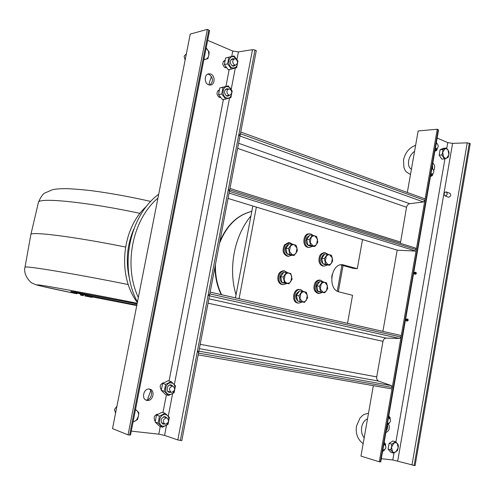 <?xml version="1.0" encoding="UTF-8"?>
<svg xmlns="http://www.w3.org/2000/svg" width="495" height="495" viewBox="0 0 495 495"><rect width="100%" height="100%" fill="white"/><g stroke="black" fill="none" stroke-linecap="round" stroke-linejoin="round"><path stroke-width="0.74" d="M83.432 295.67L80.53 295.088L83.432 295.633M125.507 247.03C76.013 237.025 32.682 231.487 30.925 234.314L30.77 235.069M92.126 297.371L84.911 295.998L92.126 297.371L92.534 296.616L88.438 295.837M88.023 296.536L88.463 295.787L86.18 295.373M82.547 294.618L80.444 294.234L80.53 295.088M85.796 296.078L86.204 295.323L83.265 294.717L82.547 294.581L82.628 295.441M449.417 193.223L449.825 193.279C451.261 195.049 450.896 196.354 448.73 197.202L448.13 197.072M415.082 274.199L414.464 274.063L414.216 273.098L414.55 272.368L415.231 272.281M406.896 320.977L406.315 320.834L406.073 319.85L406.445 319.108L407.137 319.052M387.43 424.933C387.981 427.154 387.548 429.153 386.143 430.928M388.556 424.128C390.159 428.101 389.262 430.91 385.859 432.562M432.444 165.058L432.68 168.739M432.809 162.954C434.876 164.99 435.185 167.508 433.744 170.509M381.305 458.698L392.795 459.966L415.095 465.64L470.25 143.562L467.243 142.838L452.591 143.371L447.758 142.603L437.147 138.086M437.258 129.232L379.3 461.804L380.754 461.878L438.551 130.018L437.258 129.232L418.151 130.94L407.329 192.487M379.3 461.804L360.96 456.105L373.348 385.673M382.895 331.378L397.182 250.154L228.065 198.433M218.493 90.3L219.044 90.474M220.43 97.416L219.217 97.274C216.284 94.65 216.266 92.231 219.161 90.022M161.302 389.782C159.285 386.422 160.077 384.089 163.672 382.784M224.099 60.681L224.761 60.885M226.382 67.71L224.965 67.574C222.057 64.901 222.032 62.481 224.891 60.334M155.189 421.146L155.176 421.146C153.19 417.601 154.1 415.262 157.917 414.142L157.948 414.148M207.789 74.083L209.069 74.355C213.289 77.876 213.543 81.446 209.812 85.072M208.624 84.806C204.119 83.346 204.107 74.429 208.612 73.805L210.722 74.015C215.245 75.543 215.177 84.459 210.647 85.016L208.624 84.806M147.201 400.461L146.508 400.3C141.013 398.821 143.835 387.956 149.416 389.076L150.01 389.206C155.548 390.598 152.837 401.513 147.201 400.461M129.628 435.037L130.544 434.969L209.54 30.739L208.81 29.978L129.628 435.037L128.056 434.87L112.514 428.633L190.247 34.087L207.38 29.36L128.056 434.87M131.299 431.133L158.796 434.164L164.569 435.39L177.81 439.937L181.795 440.63L256.305 50.614L254.981 50.038L180.341 440.476M207.659 40.355L232.761 51.047L238.417 51.888L252.506 49.667L254.981 50.038M220.114 97.02L219.625 97.391M226.023 67.258L225.491 67.728M149.218 389.051C153.889 391.31 150.888 400.826 145.759 399.966M207.38 29.36L208.81 29.978M197.87 350.986L198.514 353.09L198.179 354.865L391.99 388.952L392.257 387.449L391.421 385.611L378.588 381.082C377.122 380.377 376.503 378.978 376.732 376.893L382.982 341.333C383.47 339.31 384.522 338.233 386.137 338.104L399.644 338.469L401.037 337.052L401.296 335.561L210.165 292.118L209.831 293.875L208.457 295.602M400.393 243.311L406.543 207.269C407.026 205.264 408.084 204.082 409.724 203.705L423.448 201.954L424.852 200.395L425.112 198.934L240.749 132.035L240.422 133.743L239.023 135.673M228.783 189.579L229.414 191.367L229.086 193.093L416.017 251.113L397.182 250.154M415.478 248.032L229.699 189.863L415.478 248.032L416.276 249.641L416.017 251.113M347.527 323.34L352.545 295.305L339.162 291.92C327.387 289.705 330.784 263.105 342.614 264.745L357.31 268.692L362.526 239.549M256.361 207.083L239.091 298.695M252.821 206L235.472 297.872M340.684 264.862L353.381 268.389L357.31 268.692M229.903 89.057L228.82 88.939C226.271 90.721 226.246 92.769 228.74 95.09L229.798 95.207C232.359 93.444 232.396 91.396 229.903 89.057M234.543 64.975C232.106 62.692 232.093 60.65 234.512 58.849L235.7 58.967C238.144 61.275 238.144 63.317 235.713 65.099L234.543 64.975M166.555 417.817C163.004 419.197 162.44 421.288 164.866 424.091L165.33 424.196C168.882 422.792 169.439 420.694 166.988 417.916L166.555 417.817M171.462 392.362L171.152 392.294C168.578 389.503 169.086 387.412 172.687 386.013L172.965 386.075C175.564 388.835 175.063 390.932 171.462 392.362M382.876 449.677L383.637 450.054C386.18 448.73 386.552 446.966 384.751 444.764L383.705 444.906M388.34 418.318L389.311 418.182C391.174 420.379 390.827 422.142 388.266 423.46L387.511 423.07M430.978 173.491L432.166 174.135C434.233 172.749 434.369 171.029 432.574 168.968L431.77 168.937M436.194 143.556L436.986 143.606C438.756 145.648 438.638 147.368 436.639 148.76L435.402 148.092M237.414 61.071L234.253 56.987C228.746 54.37 226.543 65.761 232.167 67.79C235.781 68.452 237.581 66.466 237.563 61.85M228.851 57.284L234.042 55.916L225.615 58.014L224.346 64.573L227.582 63.874L228.851 57.284L225.615 58.014M234.042 55.916L237.94 61.095L236.678 67.636L231.512 69.046L227.582 63.874M235.385 65.167L233.906 66.126L232.514 65.977C229.587 63.249 229.575 60.805 232.471 58.651L234.166 58.924M231.512 69.046L228.269 69.715L224.346 64.573M226.37 97.837C220.708 95.937 222.923 84.484 228.467 86.972C234.079 88.914 231.901 100.244 226.37 97.837M228.263 85.883L223.035 87.374L221.76 93.994L225.72 99.08L230.924 97.546L232.186 90.969L228.263 85.883L219.817 87.955L223.035 87.374M228.523 88.989L226.815 88.648C223.765 90.789 223.734 93.246 226.722 96.018L227.985 96.154L229.513 95.257M219.817 87.955L218.542 94.545L222.496 99.606L225.72 99.08M218.542 94.545L221.76 93.994M169.185 394.367C163.115 393.797 165.441 381.75 171.388 382.944C177.408 383.569 175.119 395.48 169.185 394.367M171.227 381.602L165.633 384.33L164.291 391.298L168.554 395.474L174.116 392.708L175.447 385.797L171.227 381.602L168.195 380.735L162.62 383.452L165.633 384.33M172.835 386.032L171.022 384.856C167.31 384.095 165.503 391.465 169.185 392.368L171.022 392.25M162.62 383.452L161.277 390.382L165.528 394.54L168.554 395.474M161.277 390.382L164.291 391.298M163.065 426.127C156.946 425.7 159.285 413.591 165.281 414.643C171.344 415.126 169.042 427.098 163.065 426.127M165.12 413.269L159.483 416.14L158.134 423.138L162.428 427.222L168.034 424.314L169.37 417.365L165.12 413.269L162.113 412.248L156.494 415.095L159.483 416.14M166.846 417.867L164.909 416.567C160.652 418.213 159.978 420.713 162.88 424.073L164.724 424.042M156.494 415.095L155.145 422.062L159.427 426.127L162.428 427.222M155.145 422.062L158.134 423.138M390.184 418.857L390.165 417.78L388.773 415.837M389.318 423.175L387.158 425.087M388.73 416.072L389.98 418.591M388.897 423.392L387.195 424.871M385.58 445.432L385.574 444.182L384.163 442.295M382.548 451.582L384.559 449.992M384.12 442.536L385.401 445.184M384.194 449.998L382.579 451.378M435.204 149.23L435.705 148.822M437.178 143.699L436.392 142.411M437.339 148.488L436.695 150.4L434.851 151.247M436.361 142.572L437.017 143.618M437.215 148.574L434.901 150.969M430.799 174.531L431.244 174.172M432.878 169.135L431.993 167.675M432.915 173.85L432.302 175.638L430.446 176.542M431.962 167.836L432.686 169.018M432.772 173.949L430.495 176.276M444.51 158.932L448.062 157.484L448.878 154.762L448.996 152.083L448.043 150.065L446.391 148.085L442.827 149.509L442.703 152.2L441.88 154.947L444.51 158.932L441.781 159.081L439.152 155.108L441.88 154.947M439.152 155.108L440.098 149.688L442.827 149.509M440.098 149.688L443.656 148.271L446.391 148.085M448.043 150.065L448.878 154.762L446.639 158.19L445.222 158.27L443.551 156.921L442.703 152.2L444.962 148.772L446.614 148.791L448.043 150.065M393.55 453.123L397.361 450.667L398.19 447.919L398.339 444.986L397.275 443.452L395.524 441.726L391.706 444.157L391.545 447.109L390.71 449.875L393.55 453.123L390.914 452.343L388.08 449.101L390.71 449.875M388.08 449.101L389.07 443.402L391.706 444.157M389.07 443.402L392.888 440.983L395.524 441.726M397.275 443.452L398.19 447.919L395.796 451.991L394.527 452.461L393.302 452.244L392.473 451.601L391.545 447.109L393.958 443.037L395.734 442.586L397.275 443.452M116.907 406.339L114.444 409.495L115.57 413.102M133.081 422.012L137.455 419.642L138.433 416.227L138.829 412.607L135.543 409.396M135.482 409.724L136.917 410.627C138.309 412.057 138.817 413.919 138.433 416.227L136.577 419.896L134.85 421.208L133.136 421.728M186.38 53.726L184.097 56.244L185.124 60.099M203.878 59.709L207.881 58.664L208.84 55.279L209.168 52.043L206.198 47.842M206.155 48.065L208.519 51.276L208.84 55.279C208.358 57.414 207.25 58.75 205.524 59.282L203.946 59.351M414.798 273.104L415.249 274.026M415.367 272.479L414.81 273.061M406.655 319.906L407.076 320.803M407.267 319.263L406.661 319.888M337.25 291.134L341.921 265.209M338.345 291.66L343.06 265.524M313.063 235.379L311.009 234.036L309.097 233.844C303.188 233.263 301.771 245.996 307.599 247.283L309.406 247.475L312.425 246.355M310.068 233.881C304.159 233.3 302.736 246.052 308.571 247.333L309.406 247.475M307.135 241.579L307.451 243.033M309.486 245.576L310.588 245.891L309.505 245.836C307.117 245.365 305.941 243.49 305.966 240.224L306.764 239.858M308.608 236.734L307.816 237.866M309.425 235.564L307.005 237.229L306.195 238.98L306.894 239.184M307.358 238.522L306.195 238.98M309.295 239.599L310.514 245.248L314.783 246.473L316.614 244.295L317.815 242.086L316.614 236.468L312.357 235.205L309.295 239.599L306.683 239.487L309.74 235.113L312.357 235.205M314.783 246.473L312.166 246.343L307.902 245.118L306.683 239.487M307.902 245.118L310.514 245.248M316.614 244.295L314.938 245.737L312.97 245.879L310.216 242.445L311.138 237.414L312.834 235.973L314.801 235.849L317.53 239.295L316.614 244.295M289.773 254.238L294.185 255.445L297.316 250.965L297.006 248.137L296.066 245.266L291.66 244.016L288.498 248.502L289.773 254.238L287.187 254.071L285.918 248.36L288.498 248.502M294.185 255.445L291.598 255.278L287.187 254.071M285.918 248.36L289.074 243.887L291.66 244.016M297.006 248.137L296.066 253.223L294.327 254.702L292.291 254.863L289.445 251.392L290.392 246.275L292.143 244.796L294.178 244.66L297.006 248.137M288.95 283.827L292.099 279.267L290.837 273.593L288.931 273.048L286.401 272.448L283.22 277.014L284.501 282.719L288.95 283.827L281.933 282.453L284.501 282.719M281.933 282.453L280.653 276.767L283.22 277.014M280.653 276.767L283.827 272.219L286.401 272.448M288.931 273.048L290.726 274.23L291.778 276.464L290.837 281.575L289.371 282.954L287.329 283.363L285.238 282.138L284.173 279.898L285.12 274.756L286.883 273.24L288.931 273.048M307.624 297.848L306.405 292.285L304.561 291.79L302.086 291.221L298.986 295.762L300.23 301.362L304.555 302.383L307.624 297.848M299.289 291.239C295.237 293.745 294.692 297 297.637 301.01L304.555 302.383M298.986 295.762L296.4 295.453L297.644 301.034L300.23 301.362M296.4 295.453L299.5 290.93L302.086 291.221M300.855 293.529L302.569 292.007L304.561 291.79L307.327 295.107L306.405 300.156L304.703 301.678L302.711 301.913L299.921 298.603L300.855 293.529M326.545 282.824L322.375 281.748L319.368 286.19L320.562 291.71L324.745 292.755L326.545 290.565L327.721 288.313L326.545 282.824M324.745 292.755L317.945 291.419L316.757 285.924L319.751 281.488L322.375 281.748M317.945 291.419L320.562 291.71M316.757 285.924L319.368 286.19M320.277 288.987L321.187 284L322.845 282.515L324.776 282.317L327.449 285.603L326.545 290.565L324.899 292.05L322.969 292.267L320.277 288.987M327.387 254.152L324.404 258.526L325.586 264.07L329.738 265.209L331.539 263.049L332.696 260.84L331.532 255.327L327.387 254.152L324.757 253.991L321.775 258.353L324.404 258.526M325.586 264.07L322.957 263.878L327.108 265.011L329.738 265.209M322.957 263.878L321.775 258.353M327.981 264.664L325.308 261.323L326.211 256.354L327.863 254.913L329.509 254.696L332.43 258.105L331.539 263.049L329.899 264.497L327.981 264.664M288.826 254.517L287.112 253.718M287.904 245.539L287.088 246.702M286.388 250.476L286.716 251.955M288.758 244.332C285.355 245.959 284.464 248.843 286.098 252.982L286.865 252.599M286.803 253.836L287.057 253.477M282.657 273.902L281.834 275.078M281.129 278.877L281.463 280.349M283.586 282.862L284.736 283.146M283.567 272.59C278.988 273.19 278.852 282.818 283.418 283.016L284.563 283.134M298.349 292.607L297.551 293.776M296.864 297.526L297.186 298.968M299.246 301.412L300.366 301.678M297.687 301.04L300.094 301.653M318.644 283.128L317.864 284.279M317.196 287.96L317.505 289.383M319.498 291.809L320.581 292.075M319.541 281.81C315.167 282.249 314.876 291.722 319.219 291.932L320.389 292.062M323.656 255.606L322.882 256.732M322.214 260.401L322.523 261.83M324.497 264.299L325.574 264.59M325.549 264.59L324.374 264.503C320.407 262.245 320.048 259.021 323.297 254.838L324.491 254.381M292.7 244.264L289.544 242.612L288.585 242.569L284.439 244.852C281.903 250.662 283.004 254.504 287.75 256.361L291.883 255.296M289.544 242.612L285.398 244.901C282.855 250.724 283.963 254.566 288.709 256.422M287.756 272.757L284.563 270.876L283.61 270.796C279.353 271.384 277.46 274.44 277.924 279.972C278.648 282.682 280.096 284.217 282.28 284.582L283.233 284.681L286.58 283.579M284.563 270.876C280.306 271.464 278.407 274.527 278.877 280.071C279.595 282.781 281.049 284.316 283.233 284.681M303.392 291.512L300.805 289.649L299.351 289.457C293.17 288.399 291.202 301.87 297.384 302.952L298.726 303.144L302.074 302.068M300.317 289.563C294.129 288.505 292.155 301.993 298.343 303.076L298.726 303.144M323.365 281.971L320.407 280.164L318.78 280.071L316.85 280.758L315.222 282.391C312.828 287.892 313.774 291.574 318.062 293.436L319.034 293.547L322.214 292.471M320.407 280.164L318.13 280.665L316.194 282.49C313.799 287.997 314.746 291.679 319.034 293.547M328.098 254.319L325.178 252.735L324.206 252.673C320.314 253.316 318.594 256.255 319.034 261.502C319.733 264.225 321.144 265.741 323.266 266.044L324.237 266.118L327.263 265.023M325.178 252.735C321.292 253.372 319.566 256.317 320.005 261.57C320.704 264.299 322.115 265.815 324.237 266.118M443.972 193.947L444.683 192.543L445.933 191.924L446.348 191.967L447.288 193.892L446.577 195.296L445.333 195.915L444.918 195.871L443.972 193.947M136.861 305.05L92.064 296.332C73.099 292.452 64.449 290.324 75.617 292.161L137.084 303.924L71.998 291.604M137.214 303.256C98.777 295.521 53.714 287.1 41.363 285.306C28.543 283.418 46.505 287.589 76.836 293.783L41.586 286.228C35.64 284.705 36.172 284.971 32.627 283.295C30.554 283.078 22.869 274.62 25.01 267.108C26.093 265.71 75.927 273.983 128.285 284.557M92.367 296.92L136.756 305.576L92.367 296.926M24.948 267.455L30.9 234.333M251.813 211.34C237.179 215.164 226.394 225.887 219.452 243.515M215.449 264.466C215.146 275.492 217.187 285.572 221.581 294.717M133.848 228.981C126.844 245.396 125.458 262.263 129.702 279.601M157.924 198.142C132.4 219.508 123.168 265.413 138.346 297.526M140.023 213.382C88.896 202.35 40.497 197.4 38.499 202.071L38.245 203.154M87.609 296.449L87.559 295.602M92.008 297.346L92.293 296.561M91.024 297.142L91.309 296.363M90.752 297.093L90.746 296.251M81.731 295.298L81.811 294.476M85.672 296.053L85.957 295.267M82.981 295.503L83.265 294.717M411.976 465.09L467.243 142.838M414.123 465.541L469.353 143.173M397.714 460.993L452.591 143.371M392.795 459.966L394.014 452.925M395.895 442.06L444.956 158.79M446.744 148.451L447.758 142.603M380.333 461.915L438.217 129.647M232.761 51.047L231.722 56.442M229.197 69.523L225.955 86.303M223.418 99.452L169.061 380.983M166.394 394.806L162.973 412.539M160.287 426.436L158.796 434.164M238.417 51.888L236.975 59.381M235.311 68.025L231.215 89.298M229.544 97.991L174.364 384.535M172.6 393.667L168.275 416.153M166.506 425.335L164.569 435.39M252.506 49.667L177.81 439.937M399.644 338.469L209.459 295.824M401.037 337.052L209.831 293.875M386.137 338.104L208.89 298.794M382.982 341.333L208.055 303.175M376.732 376.893L200.19 344.328M378.588 381.082L199.367 348.653M391.421 385.611L198.885 351.165M392.257 387.449L198.514 353.09M423.448 201.954L239.988 136.014M424.852 200.395L240.422 133.743M409.724 203.705L238.602 143.278M406.543 207.269L237.631 148.358M400.436 242.03L229.971 188.447M416.276 249.641L229.414 191.367M344.013 264.992L341.185 264.782M429.134 184.078L428.973 184.994M427.129 195.593L426.968 196.509M416.301 273.438C415.794 274.317 415.454 274.218 415.286 273.141C415.794 272.262 416.134 272.361 416.301 273.438M408.165 320.222C407.651 321.125 407.311 321.038 407.137 319.974C407.651 319.071 407.991 319.157 408.165 320.222M236.035 294.884C228.065 268.5 234.172 236.004 250.94 215.938M221.215 294.63C217.132 286.234 215.059 276.996 214.985 266.904M219.867 241.356C226.995 224.922 237.643 214.904 251.813 211.315M331.644 277.522L332.238 274.23M146.724 206.093C121.665 228.115 117.024 275.734 137.363 302.513M158.691 194.238C129.22 215.801 118.757 267.888 137.462 302.018M150.765 201.44C130.346 196.824 110.843 193.273 92.262 190.779C80.747 189.461 71.466 188.737 64.406 188.62C59.4 188.725 55.477 189.071 52.637 189.653L44.76 193.062C42.867 194.015 40.782 197.016 38.499 202.071L30.925 234.314M88.054 296.542L88.463 295.787M209.391 82.51L211.452 76.434M209.354 82.684L209.045 84.948M217.8 90.901L218.994 90.684M225.299 89.564L228.82 88.939M223.462 61.293L224.73 61.009M231.004 59.623L234.512 58.849M224.668 67.431L225.949 67.159M232.217 65.835L235.713 65.099M218.784 97.063L219.997 96.859M226.289 95.801L229.798 95.207M148.042 397.832L150.82 390.629M147.751 399.7L148.03 397.887M154.502 420.366L155.226 420.632M161.463 422.872L164.866 424.091M160.689 389.12L161.333 389.311M167.712 391.248L171.152 392.294M162.484 383.012L163.034 383.173M169.519 385.067L172.965 386.075M156.599 414.309L157.299 414.55M163.579 416.734L166.988 417.916M361.684 427.105C362.693 422.699 364.636 419.958 367.507 418.894M364.178 437.797C361.919 435.111 361.084 431.56 361.672 427.148M382.852 449.837L383.433 450.011M363.151 443.65C357.65 439.579 355.441 433.713 356.511 426.059L360.038 417.997C362.711 415.676 362.142 414.501 368.478 413.35M387.48 423.262L388.13 423.435M388.402 417.953L389.311 418.182M383.78 444.485L384.751 444.764M408.641 160.683C409.526 156.606 411.5 153.493 414.562 151.346M408.616 160.819C408.152 164.897 408.957 167.626 411.023 169.012M410.504 174.419C404.093 171.152 405.318 169.983 403.901 167.533L403.536 159.959C405.157 152.621 409.192 147.733 415.627 145.295M435.266 148.853L436.639 148.76M430.854 174.184L432.166 174.135M428.93 185.241L429.165 183.905M426.925 196.75L427.16 195.414M416.375 273.469C416.072 271.978 415.522 271.842 414.73 273.067C415.027 274.564 415.577 274.7 416.375 273.475M414.897 273.995L414.383 273.958M415.02 272.454L414.507 272.411M406.581 319.881C406.698 321.385 407.249 321.509 408.239 320.246C407.93 318.755 407.379 318.632 406.581 319.881M406.723 320.76L406.209 320.692M406.915 319.213L406.401 319.145M446.539 192.041L450.035 193.359M444.918 195.871L448.334 197.146"/></g></svg>
